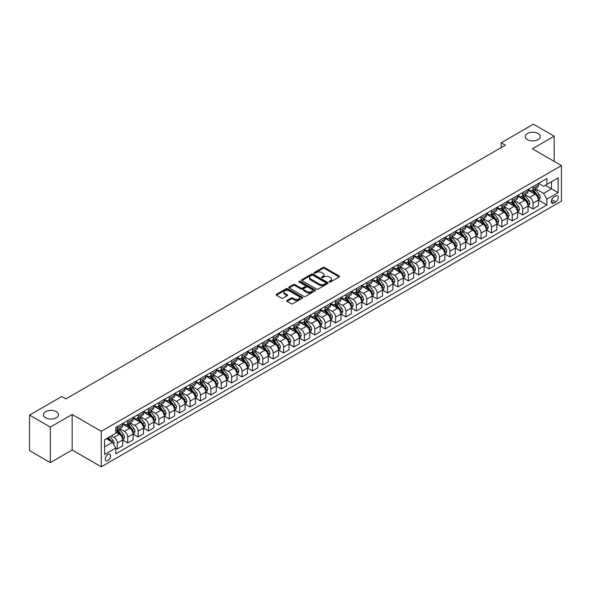 <?xml version="1.0" encoding="UTF-8"?>
<svg xmlns="http://www.w3.org/2000/svg" width="591" height="591" viewBox="0 0 591 591"><rect width="100%" height="100%" fill="white"/><g stroke="black" fill="none" stroke-linecap="round" stroke-linejoin="round"><path stroke-width="0.89" d="M329.386 281.944A0.805 0.465 0 0 0 330.524 281.944L339.197 276.935A1.152 0.665 0 0 0 339.537 276.462A1.152 0.665 0 0 0 339.197 275.99L324.503 267.509A1.152 0.665 0 0 0 322.878 267.509L314.205 272.517A0.805 0.465 0 0 0 315.343 273.175L316.466 272.532A3.694 2.135 0 0 1 321.689 272.532L322.915 273.234A3.694 2.135 0 0 1 323.994 274.741A3.694 2.135 0 0 1 322.915 276.256L321.792 276.898A0.805 0.465 0 0 0 322.937 277.556L324.06 276.913A3.694 2.135 0 0 1 329.283 276.913L330.502 277.615A3.694 2.135 0 0 1 331.588 279.129A3.694 2.135 0 0 1 330.502 280.636L329.386 281.279A0.805 0.465 0 0 0 329.386 281.944L329.386 281.279M56.278 411.654A7.528 4.344 0 0 0 48.078 410.708A7.528 4.344 0 0 0 43.431 414.727A7.528 4.344 0 0 0 45.64 417.793A7.528 4.344 0 0 0 53.84 418.738A7.528 4.344 0 0 0 58.487 414.727A7.528 4.344 0 0 0 56.278 411.654M538.091 133.485A7.528 4.344 0 0 0 529.883 132.539A7.528 4.344 0 0 0 525.244 136.558A7.528 4.344 0 0 0 527.445 139.624A7.528 4.344 0 0 0 535.645 140.569A7.528 4.344 0 0 0 540.292 136.558A7.528 4.344 0 0 0 538.091 133.485M107.909 460.566A3.76 2.172 120 0 0 110.369 457.249A3.76 2.172 120 0 0 109.793 454.235A3.76 2.172 120 0 0 107.909 454.42A3.76 2.172 120 0 0 105.457 457.737A3.76 2.172 120 0 0 106.033 460.751A3.76 2.172 120 0 0 107.909 460.566M287.049 300.398A1.152 0.665 0 0 0 286.709 300.871A1.152 0.665 0 0 0 287.049 301.344L291.171 303.722A1.152 0.665 0 0 0 292.804 303.722L302.429 298.16A1.152 0.665 0 0 0 302.769 297.687A1.152 0.665 0 0 0 302.429 297.221L287.743 288.74A1.152 0.665 0 0 0 286.11 288.74L276.477 294.296A1.152 0.665 0 0 0 276.145 294.769A1.152 0.665 0 0 0 276.477 295.241L281.456 298.115A1.152 0.665 0 0 0 283.089 298.115L287.211 295.736A1.152 0.665 0 0 0 287.551 295.264A1.152 0.665 0 0 0 287.211 294.791L284.744 293.365A3.088 1.78 0 0 1 283.835 292.109A3.088 1.78 0 0 1 285.741 290.462A3.088 1.78 0 0 1 289.11 290.846L298.78 296.431A3.088 1.78 0 0 1 299.681 297.687A3.088 1.78 0 0 1 297.775 299.334A3.088 1.78 0 0 1 294.414 298.95L292.804 298.019A1.152 0.665 0 0 0 291.171 298.019L287.049 300.398L287.049 301.344M72.161 414.483L50.338 427.086L29.55 415.081L29.55 450.608L50.338 462.605L72.161 450.002L101.26 466.809L101.26 431.282L72.161 414.483L72.161 450.002M554.173 161.395L554.173 136.196L532.351 148.792L561.45 165.598L101.26 431.282M554.173 136.196L533.392 124.191L501.175 142.793L501.175 147.595M29.55 415.081L61.767 396.48L65.926 398.881L505.327 145.194L501.175 142.793M316.547 289.065A1.152 0.665 0 0 0 318.18 289.065L327.813 283.51A1.152 0.665 0 0 0 328.153 283.037A1.152 0.665 0 0 0 327.813 282.564L313.119 274.084A1.152 0.665 0 0 0 311.487 274.084L301.861 279.646A1.152 0.665 0 0 0 301.521 280.112A1.152 0.665 0 0 0 301.861 280.585L316.547 289.065M299.371 282.114A0.805 0.465 0 0 1 300.184 282.232L315.106 290.846L305.495 296.394A1.152 0.665 0 0 1 303.863 296.394L289.169 287.913L293.291 285.549L293.291 284.589L289.169 286.967A1.152 0.665 0 0 0 288.829 287.44A1.152 0.665 0 0 0 289.169 287.913L289.169 286.967M293.291 285.549A1.152 0.665 0 0 1 294.924 285.549L294.924 284.589A1.152 0.665 0 0 0 293.291 284.589M294.924 284.589L300.878 288.031A1.152 0.665 0 0 0 302.511 288.031L305.244 286.45A1.152 0.665 0 0 0 305.584 285.985A1.152 0.665 0 0 0 305.244 285.512L299.046 281.929A0.805 0.465 0 0 1 300.184 281.272L315.121 289.893A1.152 0.665 0 0 1 315.461 290.366A1.152 0.665 0 0 1 315.121 290.831L315.121 289.893M555.71 195.983L553.885 197.039A3.642 2.105 120 0 0 551.506 200.246A3.642 2.105 120 0 0 552.06 203.171A3.642 2.105 120 0 0 553.885 202.986L555.71 201.93A3.642 2.105 120 0 0 558.096 198.724A3.642 2.105 120 0 0 557.535 195.798A3.642 2.105 120 0 0 555.71 195.983M101.26 466.809L561.45 201.117L561.45 165.598M538.541 183.38L543.572 186.283L546.897 184.362L546.897 178.556L115.806 427.441L115.806 433.255L104.585 439.734L104.585 454.516L115.806 448.037L115.806 453.844L546.897 204.959L546.897 199.152L543.572 193.39L535.306 188.618M546.897 184.362L558.126 177.884L558.126 192.666L546.897 199.152M50.338 427.086L50.338 462.605M545.323 185.279L551.469 188.832L551.469 181.725L558.126 177.884M543.572 193.39L551.469 188.832L558.126 192.666M104.585 446.84L112.482 442.275L106.328 438.721M115.806 448.081L117.306 448.946L117.306 443.139A4.706 2.719 -120 0 0 113.982 437.377L111.322 435.848M117.306 448.946L122.714 445.828L122.714 440.022A4.706 2.719 -120 0 0 119.382 434.259L115.806 432.198M122.832 440.14L127.7 442.947L127.7 437.141A4.706 2.719 -120 0 0 124.376 431.378L119.596 428.623M127.7 442.947L133.101 439.83L133.101 434.023A4.706 2.719 -120 0 0 129.776 428.261L122.714 424.183M133.226 434.141L138.095 436.948L138.095 431.142A4.706 2.719 -120 0 0 134.763 425.38L129.99 422.624M138.095 436.948L143.495 433.831L143.495 428.017A4.706 2.719 -120 0 0 140.17 422.262L133.101 418.177M143.62 428.143L148.481 430.95L148.481 425.143A4.706 2.719 -120 0 0 145.157 419.381L140.385 416.625M148.481 430.95L153.889 427.825L153.889 422.018A4.706 2.719 -120 0 0 150.565 416.263L143.495 412.178M154.015 422.137L158.876 424.951L158.876 419.137A4.706 2.719 -120 0 0 155.551 413.382L150.779 410.619M158.876 424.951L164.283 421.826L164.283 416.02A4.706 2.719 -120 0 0 160.959 410.257L153.889 406.18M164.409 416.138L169.27 418.945L169.27 413.139A4.706 2.719 -120 0 0 165.945 407.376L161.166 404.621M169.27 418.945L174.677 415.828L174.677 410.021A4.706 2.719 -120 0 0 171.346 404.259L164.283 400.181M174.796 410.139L179.664 412.946L179.664 407.14A4.706 2.719 -120 0 0 176.34 401.378L171.56 398.622M179.664 412.946L185.064 409.829L185.064 404.022A4.706 2.719 -120 0 0 181.74 398.26L174.677 394.182M185.19 404.141L190.058 406.948L190.058 401.141A4.706 2.719 -120 0 0 186.726 395.379L181.954 392.623M190.058 406.948L195.458 403.83L195.458 398.016A4.706 2.719 -120 0 0 192.134 392.261L185.064 388.176M195.584 398.142L200.445 400.949L200.445 395.143A4.706 2.719 -120 0 0 197.121 389.38L192.348 386.625M200.445 400.949L205.853 397.824L205.853 392.018A4.706 2.719 -120 0 0 202.528 386.255L195.458 382.178M205.978 392.136L210.839 394.951L210.839 389.137A4.706 2.719 -120 0 0 207.515 383.382L202.743 380.619M210.839 394.951L216.247 391.826L216.247 386.019A4.706 2.719 -120 0 0 212.923 380.257L205.853 376.179M216.372 386.137L221.233 388.944L221.233 383.138A4.706 2.719 -120 0 0 217.909 377.376L213.129 374.62M221.233 388.944L226.641 385.827L226.641 380.02A4.706 2.719 -120 0 0 223.309 374.258L216.247 370.18M226.759 380.139L231.628 382.946L231.628 377.139A4.706 2.719 -120 0 0 228.303 371.377L223.524 368.621M231.628 382.946L237.028 379.828L237.028 374.022A4.706 2.719 -120 0 0 233.704 368.259L226.641 364.182M237.154 374.14L242.022 376.947L242.022 371.141A4.706 2.719 -120 0 0 238.69 365.378L233.918 362.623M242.022 376.947L247.422 373.83L247.422 368.016A4.706 2.719 -120 0 0 244.098 362.261L237.028 358.176M247.548 368.141L252.409 370.949L252.409 365.142A4.706 2.719 -120 0 0 249.084 359.38L244.312 356.624M252.409 370.949L257.816 367.824L257.816 362.017A4.706 2.719 -120 0 0 254.492 356.255L247.422 352.177M257.942 362.135L262.803 364.95L262.803 359.136A4.706 2.719 -120 0 0 259.479 353.381L254.706 350.618M262.803 364.95L268.211 361.825L268.211 356.018A4.706 2.719 -120 0 0 264.886 350.256L257.816 346.178M268.336 356.137L273.197 358.944L273.197 353.137A4.706 2.719 -120 0 0 269.873 347.375L265.093 344.619M273.197 358.944L278.605 355.826L278.605 350.02A4.706 2.719 -120 0 0 275.273 344.257L268.211 340.18M278.723 350.138L283.591 352.945L283.591 347.139A4.706 2.719 -120 0 0 280.267 341.376L275.487 338.621M283.591 352.945L288.992 349.828L288.992 344.021A4.706 2.719 -120 0 0 285.667 338.259L278.605 334.181M289.117 344.139L293.986 346.947L293.986 341.14A4.706 2.719 -120 0 0 290.654 335.378L285.881 332.622M293.986 346.947L299.386 343.829L299.386 338.015A4.706 2.719 -120 0 0 296.061 332.26L288.992 328.175M299.511 338.141L304.372 340.948L304.372 335.134A4.706 2.719 -120 0 0 301.048 329.379L296.276 326.624M304.372 340.948L309.78 337.823L309.78 332.016A4.706 2.719 -120 0 0 306.456 326.254L299.386 322.176M309.906 332.135L314.767 334.942L314.767 329.135A4.706 2.719 -120 0 0 311.442 323.38L306.67 320.618M314.767 334.942L320.174 331.824L320.174 326.018A4.706 2.719 -120 0 0 316.85 320.256L309.78 316.178M320.3 326.136L325.161 328.943L325.161 323.137A4.706 2.719 -120 0 0 321.836 317.374L317.057 314.619M325.161 328.943L330.568 325.826L330.568 320.019A4.706 2.719 -120 0 0 327.237 314.257L320.174 310.179M330.687 320.137L335.555 322.945L335.555 317.138A4.706 2.719 -120 0 0 332.231 311.376L327.451 308.62M335.555 322.945L340.955 319.827L340.955 314.013A4.706 2.719 -120 0 0 337.631 308.258L330.568 304.173M341.081 314.139L345.949 316.946L345.949 311.139A4.706 2.719 -120 0 0 342.617 305.377L337.845 302.622M345.949 316.946L351.35 313.828L351.35 308.014A4.706 2.719 -120 0 0 348.025 302.26L340.955 298.174M351.475 308.14L356.336 310.947L356.336 305.133A4.706 2.719 -120 0 0 353.012 299.378L348.239 296.623M356.336 310.947L361.744 307.822L361.744 302.016A4.706 2.719 -120 0 0 358.419 296.254L351.35 292.176M361.869 302.134L366.73 304.941L366.73 299.135A4.706 2.719 -120 0 0 363.406 293.372L358.634 290.617M366.73 304.941L372.138 301.824L372.138 296.017A4.706 2.719 -120 0 0 368.814 290.255L361.744 286.177M372.264 296.135L377.124 298.943L377.124 293.136A4.706 2.719 -120 0 0 373.8 287.374L369.02 284.618M377.124 298.943L382.532 295.825L382.532 290.018A4.706 2.719 -120 0 0 379.2 284.256L372.138 280.178M382.65 290.137L387.519 292.944L387.519 287.137A4.706 2.719 -120 0 0 384.194 281.375L379.415 278.62M387.519 292.944L392.919 289.826L392.919 284.012A4.706 2.719 -120 0 0 389.595 278.258L382.532 274.172M393.045 284.138L397.913 286.945L397.913 281.139A4.706 2.719 -120 0 0 394.581 275.376L389.809 272.621M397.913 286.945L403.313 283.82L403.313 278.014A4.706 2.719 -120 0 0 399.989 272.259L392.919 268.174M403.439 278.132L408.3 280.947L408.3 275.133A4.706 2.719 -120 0 0 404.975 269.378L400.203 266.615M408.3 280.947L413.707 277.822L413.707 272.015A4.706 2.719 -120 0 0 410.383 266.253L403.313 262.175M413.833 272.133L418.694 274.941L418.694 269.134A4.706 2.719 -120 0 0 415.37 263.372L410.597 260.616M418.694 274.941L424.102 271.823L424.102 266.016A4.706 2.719 -120 0 0 420.777 260.254L413.707 256.176M424.227 266.135L429.088 268.942L429.088 263.135A4.706 2.719 -120 0 0 425.764 257.373L420.984 254.618M429.088 268.942L434.496 265.824L434.496 260.018A4.706 2.719 -120 0 0 431.164 254.256L424.102 250.178M434.614 260.136L439.482 262.943L439.482 257.137A4.706 2.719 -120 0 0 436.158 251.374L431.378 248.619M439.482 262.943L444.883 259.826L444.883 254.012A4.706 2.719 -120 0 0 441.558 248.257L434.496 244.172M445.008 254.137L449.877 256.945L449.877 251.138A4.706 2.719 -120 0 0 446.545 245.376L441.773 242.62M449.877 256.945L455.277 253.82L455.277 248.013A4.706 2.719 -120 0 0 451.952 242.251L444.883 238.173M455.402 248.131L460.263 250.946L460.263 245.132A4.706 2.719 -120 0 0 456.939 239.377L452.167 236.614M460.263 250.946L465.671 247.821L465.671 242.015A4.706 2.719 -120 0 0 462.347 236.252L455.277 232.174M465.797 242.133L470.658 244.94L470.658 239.133A4.706 2.719 -120 0 0 467.333 233.371L462.561 230.616M470.658 244.94L476.065 241.822L476.065 236.016A4.706 2.719 -120 0 0 472.741 230.254L465.671 226.176M476.191 236.134L481.052 238.941L481.052 233.135A4.706 2.719 -120 0 0 477.727 227.372L472.948 224.617M481.052 238.941L486.459 235.824L486.459 230.017A4.706 2.719 -120 0 0 483.128 224.255L476.065 220.177M486.578 230.135L491.446 232.943L491.446 227.136A4.706 2.719 -120 0 0 488.122 221.374L483.342 218.618M491.446 232.943L496.846 229.825L496.846 224.011A4.706 2.719 -120 0 0 493.522 218.256L486.459 214.171M496.972 224.137L501.84 226.944L501.84 221.137A4.706 2.719 -120 0 0 498.508 215.375L493.736 212.62M501.84 226.944L507.241 223.819L507.241 218.013A4.706 2.719 -120 0 0 503.916 212.25L496.846 208.172M507.366 218.131L512.227 220.945L512.227 215.131A4.706 2.719 -120 0 0 508.903 209.377L504.13 206.614M512.227 220.945L517.635 217.82L517.635 212.014A4.706 2.719 -120 0 0 514.31 206.252L507.241 202.174M517.76 212.132L522.621 214.939L522.621 209.133A4.706 2.719 -120 0 0 519.297 203.37L514.525 200.615M522.621 214.939L528.029 211.822L528.029 206.015A4.706 2.719 -120 0 0 524.705 200.253L517.635 196.175M528.155 206.133L533.016 208.941L533.016 203.134A4.706 2.719 -120 0 0 529.691 197.372L524.911 194.616M533.016 208.941L538.423 205.823L538.423 200.017A4.706 2.719 -120 0 0 535.091 194.254L528.029 190.176M528.155 189.379L529.691 190.265A4.706 2.719 -120 0 0 532.04 190.501A4.706 2.719 -120 0 0 533.016 188.352L533.016 186.571M517.76 195.377L519.297 196.271A4.706 2.719 -120 0 0 521.646 196.5A4.706 2.719 -120 0 0 522.621 194.35L522.621 192.57M507.366 201.383L508.903 202.27A4.706 2.719 -120 0 0 511.259 202.499A4.706 2.719 -120 0 0 512.227 200.349L512.227 198.576M496.972 207.382L498.508 208.268A4.706 2.719 -120 0 0 500.865 208.505A4.706 2.719 -120 0 0 501.84 206.348L501.84 204.575M486.578 213.381L488.122 214.267A4.706 2.719 -120 0 0 490.471 214.503A4.706 2.719 -120 0 0 491.446 212.346L491.446 210.573M476.191 219.379L477.727 220.273A4.706 2.719 -120 0 0 480.077 220.502A4.706 2.719 -120 0 0 481.052 218.352L481.052 216.572M465.797 225.385L467.333 226.272A4.706 2.719 -120 0 0 469.682 226.501A4.706 2.719 -120 0 0 470.658 224.351L470.658 222.571M455.402 231.384L456.939 232.27A4.706 2.719 -120 0 0 459.296 232.499A4.706 2.719 -120 0 0 460.263 230.35L460.263 228.577M445.008 237.383L446.545 238.269A4.706 2.719 -120 0 0 448.901 238.505A4.706 2.719 -120 0 0 449.877 236.348L449.877 234.575M434.614 243.381L436.158 244.268A4.706 2.719 -120 0 0 438.507 244.504A4.706 2.719 -120 0 0 439.482 242.347L439.482 240.574M424.227 249.38L425.764 250.274A4.706 2.719 -120 0 0 428.113 250.503A4.706 2.719 -120 0 0 429.088 248.353L429.088 246.573M413.833 255.386L415.37 256.272A4.706 2.719 -120 0 0 417.719 256.501A4.706 2.719 -120 0 0 418.694 254.352L418.694 252.571M403.439 261.385L404.975 262.271A4.706 2.719 -120 0 0 407.332 262.507A4.706 2.719 -120 0 0 408.3 260.35L408.3 258.577M393.045 267.383L394.581 268.27A4.706 2.719 -120 0 0 396.938 268.506A4.706 2.719 -120 0 0 397.913 266.349L397.913 264.576M382.65 273.382L384.194 274.268A4.706 2.719 -120 0 0 386.544 274.505A4.706 2.719 -120 0 0 387.519 272.348L387.519 270.575M372.264 279.38L373.8 280.274A4.706 2.719 -120 0 0 376.149 280.503A4.706 2.719 -120 0 0 377.124 278.354L377.124 276.573M361.869 285.387L363.406 286.273A4.706 2.719 -120 0 0 365.755 286.502A4.706 2.719 -120 0 0 366.73 284.352L366.73 282.572M351.475 291.385L353.012 292.272A4.706 2.719 -120 0 0 355.368 292.508A4.706 2.719 -120 0 0 356.336 290.351L356.336 288.578M341.081 297.384L342.617 298.27A4.706 2.719 -120 0 0 344.974 298.507A4.706 2.719 -120 0 0 345.949 296.35L345.949 294.577M330.687 303.382L332.231 304.269A4.706 2.719 -120 0 0 334.58 304.505A4.706 2.719 -120 0 0 335.555 302.356L335.555 300.575M320.3 309.381L321.836 310.275A4.706 2.719 -120 0 0 324.186 310.504A4.706 2.719 -120 0 0 325.161 308.354L325.161 306.574M309.906 315.387L311.442 316.274A4.706 2.719 -120 0 0 313.791 316.503A4.706 2.719 -120 0 0 314.767 314.353L314.767 312.58M299.511 321.386L301.048 322.272A4.706 2.719 -120 0 0 303.405 322.509A4.706 2.719 -120 0 0 304.372 320.352L304.372 318.579M289.117 327.384L290.654 328.271A4.706 2.719 -120 0 0 293.01 328.507A4.706 2.719 -120 0 0 293.986 326.35L293.986 324.577M278.723 333.383L280.267 334.27A4.706 2.719 -120 0 0 282.616 334.506A4.706 2.719 -120 0 0 283.591 332.356L283.591 330.576M268.336 339.382L269.873 340.276A4.706 2.719 -120 0 0 272.222 340.505A4.706 2.719 -120 0 0 273.197 338.355L273.197 336.575M257.942 345.388L259.479 346.274A4.706 2.719 -120 0 0 261.828 346.503A4.706 2.719 -120 0 0 262.803 344.354L262.803 342.581M247.548 351.386L249.084 352.273A4.706 2.719 -120 0 0 251.441 352.509A4.706 2.719 -120 0 0 252.409 350.352L252.409 348.579M237.154 357.385L238.69 358.272A4.706 2.719 -120 0 0 241.047 358.508A4.706 2.719 -120 0 0 242.022 356.351L242.022 354.578M226.759 363.384L228.303 364.278A4.706 2.719 -120 0 0 230.653 364.507A4.706 2.719 -120 0 0 231.628 362.357L231.628 360.576M216.372 369.39L217.909 370.276A4.706 2.719 -120 0 0 220.258 370.505A4.706 2.719 -120 0 0 221.233 368.356L221.233 366.575M205.978 375.388L207.515 376.275A4.706 2.719 -120 0 0 209.864 376.504A4.706 2.719 -120 0 0 210.839 374.354L210.839 372.581M195.584 381.387L197.121 382.274A4.706 2.719 -120 0 0 199.477 382.51A4.706 2.719 -120 0 0 200.445 380.353L200.445 378.58M185.19 387.386L186.726 388.272A4.706 2.719 -120 0 0 189.083 388.509A4.706 2.719 -120 0 0 190.058 386.351L190.058 384.578M174.796 393.384L176.34 394.278A4.706 2.719 -120 0 0 178.689 394.507A4.706 2.719 -120 0 0 179.664 392.358L179.664 390.577M164.409 399.39L165.945 400.277A4.706 2.719 -120 0 0 168.295 400.506A4.706 2.719 -120 0 0 169.27 398.356L169.27 396.576M154.015 405.389L155.551 406.276A4.706 2.719 -120 0 0 157.9 406.512A4.706 2.719 -120 0 0 158.876 404.355L158.876 402.582M143.62 411.388L145.157 412.274A4.706 2.719 -120 0 0 147.514 412.511A4.706 2.719 -120 0 0 148.481 410.353L148.481 408.58M133.226 417.386L134.763 418.273A4.706 2.719 -120 0 0 137.119 418.509A4.706 2.719 -120 0 0 138.095 416.352L138.095 414.579M122.832 423.385L124.376 424.279A4.706 2.719 -120 0 0 126.725 424.508A4.706 2.719 -120 0 0 127.7 422.358L127.7 420.578M538.541 200.135L546.897 204.959M532.04 190.501L537.448 187.384A4.706 2.719 -120 0 0 538.423 185.227L538.423 183.454M521.646 196.5L527.054 193.383A4.706 2.719 -120 0 0 528.029 191.225L528.029 189.452M511.259 202.499L516.66 199.381A4.706 2.719 -120 0 0 517.635 197.231L517.635 195.451M500.865 208.505L506.265 205.38A4.706 2.719 -120 0 0 507.241 203.23L507.241 201.45M490.471 214.503L495.871 211.386A4.706 2.719 -120 0 0 496.846 209.229L496.846 207.456M480.077 220.502L485.484 217.385A4.706 2.719 -120 0 0 486.459 215.227L486.459 213.454M469.682 226.501L475.09 223.383A4.706 2.719 -120 0 0 476.065 221.226L476.065 219.453M459.296 232.499L464.696 229.382A4.706 2.719 -120 0 0 465.671 227.232L465.671 225.452M448.901 238.505L454.302 235.381A4.706 2.719 -120 0 0 455.277 233.231L455.277 231.45M438.507 244.504L443.907 241.387A4.706 2.719 -120 0 0 444.883 239.229L444.883 237.456M428.113 250.503L433.521 247.385A4.706 2.719 -120 0 0 434.496 245.228L434.496 243.455M417.719 256.501L423.126 253.384A4.706 2.719 -120 0 0 424.102 251.234L424.102 249.454M407.332 262.507L412.732 259.383A4.706 2.719 -120 0 0 413.707 257.233L413.707 255.452M396.938 268.506L402.338 265.381A4.706 2.719 -120 0 0 403.313 263.231L403.313 261.458M386.544 274.505L391.944 271.387A4.706 2.719 -120 0 0 392.919 269.23L392.919 267.457M376.149 280.503L381.557 277.386A4.706 2.719 -120 0 0 382.532 275.229L382.532 273.456M365.755 286.502L371.163 283.385A4.706 2.719 -120 0 0 372.138 281.235L372.138 279.454M355.368 292.508L360.769 289.383A4.706 2.719 -120 0 0 361.744 287.233L361.744 285.453M344.974 298.507L350.374 295.382A4.706 2.719 -120 0 0 351.35 293.232L351.35 291.459M334.58 304.505L339.98 301.388A4.706 2.719 -120 0 0 340.955 299.231L340.955 297.458M324.186 310.504L329.593 307.386A4.706 2.719 -120 0 0 330.568 305.229L330.568 303.456M313.791 316.503L319.199 313.385A4.706 2.719 -120 0 0 320.174 311.235L320.174 309.455M303.405 322.509L308.805 319.384A4.706 2.719 -120 0 0 309.78 317.234L309.78 315.454M293.01 328.507L298.411 325.382A4.706 2.719 -120 0 0 299.386 323.233L299.386 321.46M282.616 334.506L288.016 331.388A4.706 2.719 -120 0 0 288.992 329.231L288.992 327.458M272.222 340.505L277.63 337.387A4.706 2.719 -120 0 0 278.605 335.23L278.605 333.457M261.828 346.503L267.235 343.386A4.706 2.719 -120 0 0 268.211 341.236L268.211 339.456M251.441 352.509L256.841 349.384A4.706 2.719 -120 0 0 257.816 347.235L257.816 345.454M241.047 358.508L246.447 355.383A4.706 2.719 -120 0 0 247.422 353.233L247.422 351.46M230.653 364.507L236.053 361.389A4.706 2.719 -120 0 0 237.028 359.232L237.028 357.459M220.258 370.505L225.666 367.388A4.706 2.719 -120 0 0 226.641 365.231L226.641 363.458M209.864 376.504L215.272 373.386A4.706 2.719 -120 0 0 216.247 371.237L216.247 369.456M199.477 382.51L204.878 379.385A4.706 2.719 -120 0 0 205.853 377.235L205.853 375.455M189.083 388.509L194.483 385.391A4.706 2.719 -120 0 0 195.458 383.234L195.458 381.461M178.689 394.507L184.089 391.39A4.706 2.719 -120 0 0 185.064 389.233L185.064 387.46M168.295 400.506L173.702 397.388A4.706 2.719 -120 0 0 174.677 395.239L174.677 393.458M157.9 406.512L163.308 403.387A4.706 2.719 -120 0 0 164.283 401.237L164.283 399.457M147.514 412.511L152.914 409.386A4.706 2.719 -120 0 0 153.889 407.236L153.889 405.463M137.119 418.509L142.52 415.392A4.706 2.719 -120 0 0 143.495 413.235L143.495 411.462M126.725 424.508L132.125 421.39A4.706 2.719 -120 0 0 133.101 419.233L133.101 417.46M115.806 430.699A4.706 2.719 -120 0 0 116.331 430.507L121.739 427.389A4.706 2.719 -120 0 0 122.714 425.239L122.714 423.459M116.331 430.507A4.706 2.719 -120 0 0 117.306 428.357L117.306 426.576M112.482 442.275L115.806 448.037M329.704 282.055L330.502 281.597A3.694 2.135 0 0 0 331.588 280.09L331.588 279.129M323.994 274.741L323.994 275.702A3.694 2.135 0 0 1 322.915 277.209L322.117 277.674M339.182 276.943L324.503 268.469A1.152 0.665 0 0 0 322.878 268.469L314.523 273.293M327.798 283.517L313.119 275.044A1.152 0.665 0 0 0 311.487 275.044L301.875 280.592M325.774 283.37A0.805 0.465 0 0 0 325.774 282.705L312.875 275.266A0.805 0.465 0 0 0 311.738 275.266L310.548 275.945A3.694 2.135 0 0 0 309.47 277.452A3.694 2.135 0 0 0 310.548 278.959L319.369 284.049A3.694 2.135 0 0 0 324.592 284.049L325.774 283.37L325.774 284.33A0.805 0.465 0 0 0 326.01 283.998L326.01 283.037M309.47 277.452L309.47 278.413A3.694 2.135 0 0 0 310.548 279.92L310.548 278.959M325.774 284.33L324.592 285.01A3.694 2.135 0 0 1 319.369 285.01L310.548 279.92M294.924 285.549L300.878 288.992A1.152 0.665 0 0 0 302.511 288.992L305.244 287.411A1.152 0.665 0 0 0 305.584 286.938L305.584 285.985M307.061 291.599A3.088 1.78 0 0 0 310.43 291.984A3.088 1.78 0 0 0 312.336 290.336A3.088 1.78 0 0 0 311.427 289.08L308.022 287.115A1.152 0.665 0 0 0 306.389 287.115L303.656 288.689A1.152 0.665 0 0 0 303.316 289.162A1.152 0.665 0 0 0 303.656 289.634L307.061 291.599L307.061 292.56A3.088 1.78 0 0 0 310.43 292.944A3.088 1.78 0 0 0 312.336 291.297L312.336 290.336M303.316 289.162L303.316 290.122A1.152 0.665 0 0 0 303.656 290.595L303.656 289.634M307.061 292.56L303.656 290.595M299.681 297.687L299.681 298.647A3.088 1.78 0 0 1 297.775 300.294A3.088 1.78 0 0 1 294.414 299.91L292.804 298.98A1.152 0.665 0 0 0 291.171 298.98L287.063 301.351M283.835 292.109L283.835 293.07A3.088 1.78 0 0 0 284.744 294.325L284.744 293.365M287.196 295.744L284.744 294.325M302.415 298.167L287.743 289.701A1.152 0.665 0 0 0 286.11 289.701L276.492 295.249L276.477 294.296M538.423 200.209L539.42 199.632L540.248 197.231A3.118 1.803 -120 0 0 539.251 194.572L535.86 190.043A8.998 5.193 -120 0 0 534.877 188.869M531.494 192.178A8.998 5.193 -120 0 0 529.654 190.25M537.566 197.941L538.564 197.364A3.118 1.803 -120 0 0 537.677 195.488L534.279 190.952A8.998 5.193 -120 0 0 533.296 189.777M532.461 190.258A7.469 4.314 60 0 1 533.688 191.654L536.562 195.488M532.299 190.354A8.998 5.193 60 0 1 533.281 191.528L535.535 194.542M528.029 206.207L529.026 205.631L529.854 203.23A3.118 1.803 -120 0 0 528.864 200.578L525.465 196.042A8.998 5.193 -120 0 0 524.483 194.867M521.107 198.177A8.998 5.193 -120 0 0 519.26 196.249M527.179 203.939L528.177 203.363A3.118 1.803 -120 0 0 527.283 201.487L523.885 196.951A8.998 5.193 -120 0 0 522.902 195.776M522.067 196.264A7.469 4.314 60 0 1 523.294 197.653L526.167 201.494M521.905 196.352A8.998 5.193 60 0 1 522.887 197.527L525.148 200.541M517.635 212.206L518.632 211.63L519.459 209.229A3.118 1.803 -120 0 0 518.47 206.577L515.071 202.041A8.998 5.193 -120 0 0 514.089 200.866M510.713 204.176A8.998 5.193 -120 0 0 508.873 202.248M516.785 209.938L517.782 209.362A3.118 1.803 -120 0 0 516.889 207.485L513.49 202.957A8.998 5.193 -120 0 0 512.508 201.775M511.673 202.262A7.469 4.314 60 0 1 512.899 203.651L515.773 207.493M511.51 202.351A8.998 5.193 60 0 1 512.493 203.526L514.754 206.547M507.241 218.205L508.238 217.628L509.073 215.227A3.118 1.803 -120 0 0 508.075 212.575L504.677 208.039A8.998 5.193 -120 0 0 503.695 206.865M500.318 210.174A8.998 5.193 -120 0 0 498.479 208.246M506.391 215.937L507.388 215.36A3.118 1.803 -120 0 0 506.494 213.491L503.096 208.955A8.998 5.193 -120 0 0 502.121 207.781M501.279 208.261A7.469 4.314 60 0 1 502.505 209.657L505.379 213.491M501.116 208.357A8.998 5.193 60 0 1 502.099 209.532L504.359 212.546M496.846 224.203L497.844 223.627L498.678 221.226A3.118 1.803 -120 0 0 497.681 218.574L494.283 214.038A8.998 5.193 -120 0 0 493.308 212.863M489.924 216.18A8.998 5.193 -120 0 0 488.085 214.252M495.997 221.935L496.994 221.359A3.118 1.803 -120 0 0 496.1 219.49L492.709 214.954A8.998 5.193 -120 0 0 491.727 213.779M490.885 214.26A7.469 4.314 60 0 1 492.111 215.656L494.985 219.49M490.729 214.356A8.998 5.193 60 0 1 491.712 215.53L493.965 218.544M486.459 230.209L487.457 229.633L488.284 227.232A3.118 1.803 -120 0 0 487.287 224.58L483.896 220.044A8.998 5.193 -120 0 0 482.913 218.869M479.53 222.179A8.998 5.193 -120 0 0 477.691 220.251M485.603 227.941L486.6 227.365A3.118 1.803 -120 0 0 485.713 225.489L482.315 220.953A8.998 5.193 -120 0 0 481.333 219.778M480.498 220.258A7.469 4.314 60 0 1 481.724 221.655L484.598 225.496M480.335 220.354A8.998 5.193 60 0 1 481.318 221.529L483.571 224.543M476.065 236.208L477.063 235.632L477.89 233.231A3.118 1.803 -120 0 0 476.9 230.579L473.502 226.043A8.998 5.193 -120 0 0 472.519 224.868M469.143 228.178A8.998 5.193 -120 0 0 467.296 226.25M475.216 233.94L476.213 233.364A3.118 1.803 -120 0 0 475.319 231.487L471.921 226.951A8.998 5.193 -120 0 0 470.938 225.777M470.104 226.264A7.469 4.314 60 0 1 471.33 227.653L474.204 231.495M469.941 226.353A8.998 5.193 60 0 1 470.924 227.528L473.184 230.542M465.671 242.207L466.668 241.63L467.496 239.229A3.118 1.803 -120 0 0 466.506 236.577L463.108 232.041A8.998 5.193 -120 0 0 462.125 230.867M458.749 234.176A8.998 5.193 -120 0 0 456.909 232.248M464.822 239.939L465.819 239.362A3.118 1.803 -120 0 0 464.925 237.486L461.527 232.957A8.998 5.193 -120 0 0 460.544 231.775M459.709 232.263A7.469 4.314 60 0 1 460.936 233.652L463.809 237.493M459.547 232.352A8.998 5.193 60 0 1 460.529 233.534L462.79 236.548M455.277 248.205L456.274 247.629L457.109 245.228A3.118 1.803 -120 0 0 456.112 242.576L452.713 238.04A8.998 5.193 -120 0 0 451.731 236.865M448.355 240.175A8.998 5.193 -120 0 0 446.515 238.247M454.427 245.937L455.425 245.361A3.118 1.803 -120 0 0 454.531 243.492L451.132 238.956A8.998 5.193 -120 0 0 450.157 237.781M449.315 238.262A7.469 4.314 60 0 1 450.541 239.658L453.415 243.492M449.153 238.358A8.998 5.193 60 0 1 450.135 239.532L452.396 242.546M444.883 254.204L445.88 253.628L446.715 251.234A3.118 1.803 -120 0 0 445.717 248.575L442.319 244.046A8.998 5.193 -120 0 0 441.344 242.864M437.961 246.181A8.998 5.193 -120 0 0 436.121 244.253M444.033 251.936L445.03 251.367A3.118 1.803 -120 0 0 444.137 249.491L440.746 244.955A8.998 5.193 -120 0 0 439.763 243.78M438.921 244.26A7.469 4.314 60 0 1 440.147 245.657L443.021 249.491M438.766 244.356A8.998 5.193 60 0 1 439.748 245.531L442.002 248.545M434.496 260.21L435.493 259.634L436.321 257.233A3.118 1.803 -120 0 0 435.323 254.581L431.932 250.045A8.998 5.193 -120 0 0 430.95 248.87M427.566 252.18A8.998 5.193 -120 0 0 425.727 250.252M433.639 257.942L434.636 257.366A3.118 1.803 -120 0 0 433.75 255.489L430.351 250.953A8.998 5.193 -120 0 0 429.369 249.779M428.534 250.259A7.469 4.314 60 0 1 429.76 251.655L432.634 255.497M428.372 250.355A8.998 5.193 60 0 1 429.354 251.53L431.607 254.544M424.102 266.209L425.099 265.632L425.926 263.231A3.118 1.803 -120 0 0 424.936 260.579L421.538 256.043A8.998 5.193 -120 0 0 420.556 254.869M417.18 258.178A8.998 5.193 -120 0 0 415.333 256.25M423.252 263.941L424.249 263.364A3.118 1.803 -120 0 0 423.355 261.488L419.957 256.952A8.998 5.193 -120 0 0 418.975 255.777M418.14 256.265A7.469 4.314 60 0 1 419.366 257.654L422.24 261.495M417.977 256.354A8.998 5.193 60 0 1 418.96 257.528L421.22 260.542M413.707 272.207L414.705 271.631L415.532 269.23A3.118 1.803 -120 0 0 414.542 266.578L411.144 262.042A8.998 5.193 -120 0 0 410.161 260.867M406.785 264.177A8.998 5.193 -120 0 0 404.946 262.249M412.858 269.939L413.855 269.363A3.118 1.803 -120 0 0 412.961 267.487L409.563 262.958A8.998 5.193 -120 0 0 408.58 261.776M407.746 262.264A7.469 4.314 60 0 1 408.972 263.66L411.846 267.494M407.583 262.352A8.998 5.193 60 0 1 408.566 263.534L410.826 266.548M403.313 278.206L404.31 277.63L405.145 275.229A3.118 1.803 -120 0 0 404.148 272.577L400.75 268.041A8.998 5.193 -120 0 0 399.767 266.866M396.391 270.176A8.998 5.193 -120 0 0 394.552 268.255M402.464 275.938L403.461 275.362A3.118 1.803 -120 0 0 402.567 273.493L399.169 268.957A8.998 5.193 -120 0 0 398.194 267.782M397.351 268.262A7.469 4.314 60 0 1 398.578 269.659L401.452 273.493M397.189 268.358A8.998 5.193 60 0 1 398.171 269.533L400.432 272.547M392.919 284.205L393.916 283.628L394.751 281.235A3.118 1.803 -120 0 0 393.754 278.575L390.356 274.047A8.998 5.193 -120 0 0 389.38 272.865M385.997 276.182A8.998 5.193 -120 0 0 384.157 274.254M392.069 281.944L393.067 281.368A3.118 1.803 -120 0 0 392.173 279.491L388.782 274.955A8.998 5.193 -120 0 0 387.799 273.781M386.957 274.261A7.469 4.314 60 0 1 388.184 275.657L391.065 279.491M386.802 274.357A8.998 5.193 60 0 1 387.785 275.532L390.038 278.546M382.532 290.211L383.529 289.634L384.357 287.233A3.118 1.803 -120 0 0 383.36 284.581L379.969 280.045A8.998 5.193 -120 0 0 378.986 278.871M375.603 282.18A8.998 5.193 -120 0 0 373.763 280.252M381.675 287.943L382.673 287.366A3.118 1.803 -120 0 0 381.786 285.49L378.388 280.954A8.998 5.193 -120 0 0 377.405 279.779M376.57 280.267A7.469 4.314 60 0 1 377.797 281.656L380.67 285.497M376.408 280.356A8.998 5.193 60 0 1 377.39 281.53L379.644 284.544M372.138 296.209L373.135 295.633L373.963 293.232A3.118 1.803 -120 0 0 372.973 290.58L369.574 286.044A8.998 5.193 -120 0 0 368.592 284.869M365.216 288.179A8.998 5.193 -120 0 0 363.369 286.251M371.288 293.941L372.286 293.365A3.118 1.803 -120 0 0 371.392 291.489L367.994 286.953A8.998 5.193 -120 0 0 367.011 285.778M366.176 286.266A7.469 4.314 60 0 1 367.403 287.654L370.276 291.496M366.014 286.354A8.998 5.193 60 0 1 366.996 287.529L369.257 290.543M361.744 302.208L362.741 301.632L363.568 299.231A3.118 1.803 -120 0 0 362.579 296.579L359.18 292.043A8.998 5.193 -120 0 0 358.198 290.868M354.822 294.178A8.998 5.193 -120 0 0 352.982 292.25M360.894 299.94L361.891 299.364A3.118 1.803 -120 0 0 360.998 297.487L357.599 292.959A8.998 5.193 -120 0 0 356.617 291.784M355.782 292.264A7.469 4.314 60 0 1 357.008 293.661L359.882 297.495M355.619 292.353A8.998 5.193 60 0 1 356.602 293.535L358.863 296.549M351.35 308.207L352.347 307.63L353.182 305.229A3.118 1.803 -120 0 0 352.184 302.577L348.786 298.041A8.998 5.193 -120 0 0 347.804 296.867M344.427 300.176A8.998 5.193 -120 0 0 342.588 298.256M350.5 305.939L351.497 305.362A3.118 1.803 -120 0 0 350.603 303.493L347.205 298.957A8.998 5.193 -120 0 0 346.23 297.783M345.388 298.263A7.469 4.314 60 0 1 346.614 299.659L349.488 303.493M345.225 298.359A8.998 5.193 60 0 1 346.208 299.534L348.468 302.548M340.955 314.205L341.953 313.636L342.787 311.235A3.118 1.803 -120 0 0 341.79 308.576L338.392 304.047A8.998 5.193 -120 0 0 337.417 302.865M334.033 306.182A8.998 5.193 -120 0 0 332.194 304.254M340.106 311.945L341.103 311.368A3.118 1.803 -120 0 0 340.209 309.492L336.818 304.956A8.998 5.193 -120 0 0 335.836 303.781M334.994 304.262A7.469 4.314 60 0 1 336.22 305.658L339.101 309.492M334.838 304.358A8.998 5.193 60 0 1 335.821 305.532L338.074 308.546M330.568 320.211L331.566 319.635L332.393 317.234A3.118 1.803 -120 0 0 331.396 314.582L328.005 310.046A8.998 5.193 -120 0 0 327.022 308.871M323.639 312.181A8.998 5.193 -120 0 0 321.8 310.253M329.712 317.943L330.709 317.367A3.118 1.803 -120 0 0 329.822 315.491L326.424 310.955A8.998 5.193 -120 0 0 325.442 309.78M324.607 310.268A7.469 4.314 60 0 1 325.833 311.656L328.707 315.498M324.444 310.356A8.998 5.193 60 0 1 325.427 311.531L327.68 314.545M320.174 326.21L321.172 325.634L321.999 323.233A3.118 1.803 -120 0 0 321.009 320.581L317.611 316.045A8.998 5.193 -120 0 0 316.628 314.87M313.252 318.18A8.998 5.193 -120 0 0 311.405 316.251M319.325 323.942L320.322 323.366A3.118 1.803 -120 0 0 319.428 321.489L316.03 316.953A8.998 5.193 -120 0 0 315.047 315.779M314.213 316.266A7.469 4.314 60 0 1 315.439 317.655L318.313 321.497M314.05 316.355A8.998 5.193 60 0 1 315.033 317.53L317.293 320.551M309.78 332.208L310.777 331.632L311.605 329.231A3.118 1.803 -120 0 0 310.615 326.579L307.217 322.043A8.998 5.193 -120 0 0 306.234 320.869M302.858 324.178A8.998 5.193 -120 0 0 301.018 322.25M308.93 329.941L309.928 329.364A3.118 1.803 -120 0 0 309.034 327.495L305.636 322.959A8.998 5.193 -120 0 0 304.653 321.785M303.818 322.265A7.469 4.314 60 0 1 305.045 323.661L307.918 327.495M303.656 322.361A8.998 5.193 60 0 1 304.638 323.536L306.899 326.55M299.386 338.207L300.383 337.631L301.218 335.23A3.118 1.803 -120 0 0 300.221 332.578L296.822 328.042A8.998 5.193 -120 0 0 295.84 326.867M292.464 330.177A8.998 5.193 -120 0 0 290.624 328.256M298.536 335.939L299.534 335.363A3.118 1.803 -120 0 0 298.64 333.494L295.241 328.958A8.998 5.193 -120 0 0 294.266 327.783M293.424 328.264A7.469 4.314 60 0 1 294.65 329.66L297.524 333.494M293.269 328.36A8.998 5.193 60 0 1 294.244 329.534L296.505 332.548M288.992 344.213L289.989 343.637L290.824 341.236A3.118 1.803 -120 0 0 289.826 338.577L286.428 334.048A8.998 5.193 -120 0 0 285.453 332.873M282.07 336.183A8.998 5.193 -120 0 0 280.23 334.255M288.142 341.945L289.139 341.369A3.118 1.803 -120 0 0 288.245 339.493L284.855 334.957A8.998 5.193 -120 0 0 283.872 333.782M283.03 334.262A7.469 4.314 60 0 1 284.256 335.658L287.137 339.493M282.875 334.358A8.998 5.193 60 0 1 283.857 335.533L286.11 338.547M278.605 350.212L279.602 349.636L280.43 347.235A3.118 1.803 -120 0 0 279.432 344.583L276.041 340.047A8.998 5.193 -120 0 0 275.059 338.872M271.675 342.182A8.998 5.193 -120 0 0 269.836 340.253M277.748 347.944L278.745 347.368A3.118 1.803 -120 0 0 277.859 345.491L274.46 340.955A8.998 5.193 -120 0 0 273.478 339.781M272.643 340.268A7.469 4.314 60 0 1 273.869 341.657L276.743 345.499M272.481 340.357A8.998 5.193 60 0 1 273.463 341.532L275.716 344.546M268.211 356.21L269.208 355.634L270.035 353.233A3.118 1.803 -120 0 0 269.045 350.581L265.647 346.045A8.998 5.193 -120 0 0 264.665 344.871M261.288 348.18A8.998 5.193 -120 0 0 259.442 346.252M267.361 353.943L268.358 353.366A3.118 1.803 -120 0 0 267.464 351.49L264.066 346.961A8.998 5.193 -120 0 0 263.084 345.779M262.249 346.267A7.469 4.314 60 0 1 263.475 347.656L266.349 351.497M262.086 346.356A8.998 5.193 60 0 1 263.069 347.53L265.329 350.552M257.816 362.209L258.814 361.633L259.641 359.232A3.118 1.803 -120 0 0 258.651 356.58L255.253 352.044A8.998 5.193 -120 0 0 254.27 350.869M250.894 354.179A8.998 5.193 -120 0 0 249.055 352.251M256.967 359.941L257.964 359.365A3.118 1.803 -120 0 0 257.07 357.496L253.672 352.96A8.998 5.193 -120 0 0 252.689 351.785M251.855 352.266A7.469 4.314 60 0 1 253.081 353.662L255.955 357.496M251.692 352.362A8.998 5.193 60 0 1 252.675 353.536L254.935 356.55M247.422 368.208L248.419 367.632L249.254 365.231A3.118 1.803 -120 0 0 248.257 362.579L244.859 358.043A8.998 5.193 -120 0 0 243.876 356.868M240.5 360.185A8.998 5.193 -120 0 0 238.661 358.257M246.573 365.94L247.57 365.364A3.118 1.803 -120 0 0 246.676 363.495L243.278 358.959A8.998 5.193 -120 0 0 242.303 357.784M241.46 358.264A7.469 4.314 60 0 1 242.687 359.66L245.56 363.495M241.305 358.36A8.998 5.193 60 0 1 242.28 359.535L244.541 362.549M237.028 374.214L238.025 373.638L238.86 371.237A3.118 1.803 -120 0 0 237.863 368.585L234.464 364.049A8.998 5.193 -120 0 0 233.489 362.874M230.106 366.184A8.998 5.193 -120 0 0 228.266 364.255M236.178 371.946L237.176 371.37A3.118 1.803 -120 0 0 236.282 369.493L232.891 364.957A8.998 5.193 -120 0 0 231.908 363.783M231.066 364.263A7.469 4.314 60 0 1 232.293 365.659L235.174 369.501M230.911 364.359A8.998 5.193 60 0 1 231.894 365.534L234.147 368.548M226.641 380.212L227.638 379.636L228.466 377.235A3.118 1.803 -120 0 0 227.469 374.583L224.078 370.047A8.998 5.193 -120 0 0 223.095 368.873M219.712 372.182A8.998 5.193 -120 0 0 217.872 370.254M225.784 377.945L226.781 377.368A3.118 1.803 -120 0 0 225.895 375.492L222.497 370.956A8.998 5.193 -120 0 0 221.514 369.781M220.679 370.269A7.469 4.314 60 0 1 221.906 371.658L224.779 375.499M220.517 370.358A8.998 5.193 60 0 1 221.499 371.532L223.753 374.546M216.247 386.211L217.244 385.635L218.072 383.234A3.118 1.803 -120 0 0 217.082 380.582L213.683 376.046A8.998 5.193 -120 0 0 212.701 374.871M209.325 378.181A8.998 5.193 -120 0 0 207.478 376.253M215.397 383.943L216.395 383.367A3.118 1.803 -120 0 0 215.501 381.49L212.103 376.962A8.998 5.193 -120 0 0 211.12 375.78M210.285 376.268A7.469 4.314 60 0 1 211.512 377.656L214.385 381.498M210.123 376.356A8.998 5.193 60 0 1 211.105 377.538L213.366 380.552M205.853 392.21L206.85 391.634L207.677 389.233A3.118 1.803 -120 0 0 206.687 386.58L203.289 382.045A8.998 5.193 -120 0 0 202.307 380.87M198.931 384.18A8.998 5.193 -120 0 0 197.091 382.251M205.003 389.942L206 389.366A3.118 1.803 -120 0 0 205.107 387.497L201.708 382.961A8.998 5.193 -120 0 0 200.726 381.786M199.891 382.266A7.469 4.314 60 0 1 201.117 383.662L203.991 387.497M199.728 382.362A8.998 5.193 60 0 1 200.711 383.537L202.972 386.551M195.458 398.208L196.456 397.632L197.291 395.239A3.118 1.803 -120 0 0 196.293 392.579L192.895 388.051A8.998 5.193 -120 0 0 191.912 386.869M188.536 390.186A8.998 5.193 -120 0 0 186.697 388.257M194.609 395.94L195.606 395.364A3.118 1.803 -120 0 0 194.712 393.495L191.314 388.959A8.998 5.193 -120 0 0 190.339 387.785M189.497 388.265A7.469 4.314 60 0 1 190.723 389.661L193.597 393.495M189.342 388.361A8.998 5.193 60 0 1 190.317 389.535L192.577 392.55M185.064 404.214L186.062 403.638L186.896 401.237A3.118 1.803 -120 0 0 185.899 398.585L182.501 394.049A8.998 5.193 -120 0 0 181.526 392.875M178.142 396.184A8.998 5.193 -120 0 0 176.303 394.256M184.215 401.946L185.212 401.37A3.118 1.803 -120 0 0 184.318 399.494L180.927 394.958A8.998 5.193 -120 0 0 179.945 393.783M179.103 394.263A7.469 4.314 60 0 1 180.329 395.66L183.21 399.501M178.947 394.36A8.998 5.193 60 0 1 179.93 395.534L182.183 398.548M174.677 410.213L175.675 409.637L176.502 407.236A3.118 1.803 -120 0 0 175.512 404.584L172.114 400.048A8.998 5.193 -120 0 0 171.131 398.873M167.748 402.183A8.998 5.193 -120 0 0 165.908 400.255M173.82 407.945L174.818 407.369A3.118 1.803 -120 0 0 173.931 405.492L170.533 400.957A8.998 5.193 -120 0 0 169.551 399.782M168.716 400.27A7.469 4.314 60 0 1 169.942 401.658L172.816 405.5M168.553 400.358A8.998 5.193 60 0 1 169.536 401.533L171.789 404.547M164.283 416.212L165.281 415.636L166.108 413.235A3.118 1.803 -120 0 0 165.118 410.582L161.72 406.047A8.998 5.193 -120 0 0 160.737 404.872M157.361 408.182A8.998 5.193 -120 0 0 155.514 406.253M163.434 413.944L164.431 413.368A3.118 1.803 -120 0 0 163.537 411.491L160.139 406.963A8.998 5.193 -120 0 0 159.156 405.781M158.322 406.268A7.469 4.314 60 0 1 159.548 407.664L162.422 411.499M158.159 406.357A8.998 5.193 60 0 1 159.142 407.539L161.402 410.553M153.889 422.21L154.886 421.634L155.714 419.233A3.118 1.803 -120 0 0 154.724 416.581L151.326 412.045A8.998 5.193 -120 0 0 150.343 410.871M146.967 414.18A8.998 5.193 -120 0 0 145.127 412.259M153.039 419.942L154.037 419.366A3.118 1.803 -120 0 0 153.143 417.497L149.745 412.961A8.998 5.193 -120 0 0 148.762 411.787M147.927 412.267A7.469 4.314 60 0 1 149.154 413.663L152.027 417.497M147.765 412.363A8.998 5.193 60 0 1 148.747 413.537L151.008 416.552M143.495 428.209L144.492 427.633L145.327 425.239A3.118 1.803 -120 0 0 144.33 422.58L140.931 418.051A8.998 5.193 -120 0 0 139.949 416.869M136.573 420.186A8.998 5.193 -120 0 0 134.733 418.258M142.645 425.948L143.643 425.372A3.118 1.803 -120 0 0 142.749 423.496L139.35 418.96A8.998 5.193 -120 0 0 138.375 417.785M137.533 418.265A7.469 4.314 60 0 1 138.759 419.662L141.633 423.496M137.378 418.362A8.998 5.193 60 0 1 138.353 419.536L140.614 422.55M133.101 434.215L134.098 433.639L134.933 431.238A3.118 1.803 -120 0 0 133.935 428.586L130.537 424.05A8.998 5.193 -120 0 0 129.562 422.875M126.179 426.185A8.998 5.193 -120 0 0 124.339 424.257M132.251 431.947L133.248 431.371A3.118 1.803 -120 0 0 132.354 429.494L128.964 424.959A8.998 5.193 -120 0 0 127.981 423.784M127.139 424.272A7.469 4.314 60 0 1 128.365 425.66L131.246 429.502M126.984 424.36A8.998 5.193 60 0 1 127.966 425.535L130.219 428.549M122.714 440.214L123.711 439.638L124.538 437.237A3.118 1.803 -120 0 0 123.549 434.584L120.15 430.049A8.998 5.193 -120 0 0 119.168 428.874M121.857 437.946L122.854 437.37A3.118 1.803 -120 0 0 121.968 435.493L118.569 430.957A8.998 5.193 -120 0 0 117.587 429.783M116.752 430.27A7.469 4.314 60 0 1 117.978 431.659L120.852 435.501M116.59 430.359A8.998 5.193 60 0 1 117.572 431.533L119.825 434.548M113.731 444.439L114.144 443.235A3.118 1.803 -120 0 0 113.154 440.583L110.118 436.535M111.854 441.913A3.118 1.803 -120 0 0 111.573 441.492L108.545 437.451M107.761 437.901L109.941 440.805M107.54 438.027L109.394 440.494M113.982 437.377L119.382 434.259M124.376 431.378L129.776 428.261M134.763 425.38L140.17 422.262M145.157 419.381L150.565 416.263M155.551 413.382L160.959 410.257M165.945 407.376L171.346 404.259M176.34 401.378L181.74 398.26M186.726 395.379L192.134 392.261M197.121 389.38L202.528 386.255M207.515 383.382L212.923 380.257M217.909 377.376L223.309 374.258M228.303 371.377L233.704 368.259M238.69 365.378L244.098 362.261M249.084 359.38L254.492 356.255M259.479 353.381L264.886 350.256M269.873 347.375L275.273 344.257M280.267 341.376L285.667 338.259M290.654 335.378L296.061 332.26M301.048 329.379L306.456 326.254M311.442 323.38L316.85 320.256M321.836 317.374L327.237 314.257M332.231 311.376L337.631 308.258M342.617 305.377L348.025 302.26M353.012 299.378L358.419 296.254M363.406 293.372L368.814 290.255M373.8 287.374L379.2 284.256M384.194 281.375L389.595 278.258M394.581 275.376L399.989 272.259M404.975 269.378L410.383 266.253M415.37 263.372L420.777 260.254M425.764 257.373L431.164 254.256M436.158 251.374L441.558 248.257M446.545 245.376L451.952 242.251M456.939 239.377L462.347 236.252M467.333 233.371L472.741 230.254M477.727 227.372L483.128 224.255M488.122 221.374L493.522 218.256M498.508 215.375L503.916 212.25M508.903 209.377L514.31 206.252M519.297 203.37L524.705 200.253M529.691 197.372L535.091 194.254M533.016 188.352L538.423 185.227M533.016 203.134L538.423 200.017M522.621 209.133L528.029 206.015M522.621 194.35L528.029 191.225M512.227 215.131L517.635 212.014M512.227 200.349L517.635 197.231M501.84 221.137L507.241 218.013M501.84 206.348L507.241 203.23M491.446 227.136L496.846 224.011M491.446 212.346L496.846 209.229M481.052 233.135L486.459 230.017M481.052 218.352L486.459 215.227M470.658 239.133L476.065 236.016M470.658 224.351L476.065 221.226M460.263 245.132L465.671 242.015M460.263 230.35L465.671 227.232M449.877 251.138L455.277 248.013M449.877 236.348L455.277 233.231M439.482 257.137L444.883 254.012M439.482 242.347L444.883 239.229M429.088 263.135L434.496 260.018M429.088 248.353L434.496 245.228M418.694 269.134L424.102 266.016M418.694 254.352L424.102 251.234M408.3 275.133L413.707 272.015M408.3 260.35L413.707 257.233M397.913 281.139L403.313 278.014M397.913 266.349L403.313 263.231M387.519 287.137L392.919 284.012M387.519 272.348L392.919 269.23M377.124 293.136L382.532 290.018M377.124 278.354L382.532 275.229M366.73 299.135L372.138 296.017M366.73 284.352L372.138 281.235M356.336 305.133L361.744 302.016M356.336 290.351L361.744 287.233M345.949 311.139L351.35 308.014M345.949 296.35L351.35 293.232M335.555 317.138L340.955 314.013M335.555 302.356L340.955 299.231M325.161 323.137L330.568 320.019M325.161 308.354L330.568 305.229M314.767 329.135L320.174 326.018M314.767 314.353L320.174 311.235M304.372 335.134L309.78 332.016M304.372 320.352L309.78 317.234M293.986 341.14L299.386 338.015M293.986 326.35L299.386 323.233M283.591 347.139L288.992 344.021M283.591 332.356L288.992 329.231M273.197 353.137L278.605 350.02M273.197 338.355L278.605 335.23M262.803 359.136L268.211 356.018M262.803 344.354L268.211 341.236M252.409 365.142L257.816 362.017M252.409 350.352L257.816 347.235M242.022 371.141L247.422 368.016M242.022 356.351L247.422 353.233M231.628 377.139L237.028 374.022M231.628 362.357L237.028 359.232M221.233 383.138L226.641 380.02M221.233 368.356L226.641 365.231M210.839 389.137L216.247 386.019M210.839 374.354L216.247 371.237M200.445 395.143L205.853 392.018M200.445 380.353L205.853 377.235M190.058 401.141L195.458 398.016M190.058 386.351L195.458 383.234M179.664 407.14L185.064 404.022M179.664 392.358L185.064 389.233M169.27 413.139L174.677 410.021M169.27 398.356L174.677 395.239M158.876 419.137L164.283 416.02M158.876 404.355L164.283 401.237M148.481 425.143L153.889 422.018M148.481 410.353L153.889 407.236M138.095 431.142L143.495 428.017M138.095 416.352L143.495 413.235M127.7 437.141L133.101 434.023M127.7 422.358L133.101 419.233M117.306 443.139L122.714 440.022M117.306 428.357L122.714 425.239M551.728 199.632L555.71 201.93M551.307 201.501L553.885 202.986M330.502 281.597L330.502 280.636M321.792 277.556L321.792 276.898M322.915 277.209L322.915 276.256M314.205 273.175L314.205 272.517M322.878 268.469L322.878 267.509M324.503 268.469L324.503 267.509M339.197 276.935L339.197 275.99M301.861 280.585L301.861 279.646M311.487 275.044L311.487 274.084M313.119 275.044L313.119 274.084M327.813 283.51L327.813 282.564M319.369 285.01L319.369 284.049M324.592 285.01L324.592 284.049M300.878 288.992L300.878 288.031M302.511 288.992L302.511 288.031M305.244 287.411L305.244 286.45M300.184 282.232L300.184 281.272M291.171 298.98L291.171 298.019M292.804 298.98L292.804 298.019M294.414 299.91L294.414 298.95M287.211 295.736L287.211 294.791M286.11 289.701L286.11 288.74M287.743 289.701L287.743 288.74M302.429 298.16L302.429 297.221M538.187 198.465L540.226 197.291M534.279 190.952L535.86 190.043M531.826 192.37L533.281 191.528M537.677 195.488L539.251 194.572M537.426 196.707L538.564 197.364M527.793 204.471L529.839 203.289M523.885 196.951L525.465 196.042M521.432 198.369L522.887 197.527M527.283 201.487L528.864 200.578M527.032 202.706L528.177 203.363M517.398 210.47L519.445 209.288M513.49 202.957L515.071 202.041M511.045 204.368L512.493 203.526M516.889 207.485L518.47 206.577M516.645 208.704L517.782 209.362M507.012 216.469L509.05 215.287M503.096 208.955L504.677 208.039M500.651 210.366L502.099 209.532M506.494 213.491L508.075 212.575M506.251 214.703L507.388 215.36M496.617 222.467L498.656 221.293M492.709 214.954L494.283 214.038M490.257 216.365L491.712 215.53M496.1 219.49L497.681 218.574M495.856 220.702L496.994 221.359M486.223 228.466L488.262 227.291M482.315 220.953L483.896 220.044M479.862 222.371L481.318 221.529M485.713 225.489L487.287 224.58M485.462 226.708L486.6 227.365M475.829 234.472L477.875 233.29M471.921 226.951L473.502 226.043M469.468 228.37L470.924 227.528M475.319 231.487L476.9 230.579M475.068 232.706L476.213 233.364M465.435 240.471L467.481 239.289M461.527 232.957L463.108 232.041M459.081 234.368L460.529 233.534M464.925 237.486L466.506 236.577M464.681 238.705L465.819 239.362M455.048 246.469L457.087 245.287M451.132 238.956L452.713 238.04M448.687 240.367L450.135 239.532M454.531 243.492L456.112 242.576M454.287 244.704L455.425 245.361M444.654 252.468L446.693 251.293M440.746 244.955L442.319 244.046M438.293 246.366L439.748 245.531M444.137 249.491L445.717 248.575M443.893 250.71L445.03 251.367M434.259 258.466L436.298 257.292M430.351 250.953L431.932 250.045M427.899 252.372L429.354 251.53M433.75 255.489L435.323 254.581M433.498 256.708L434.636 257.366M423.865 264.473L425.912 263.291M419.957 256.952L421.538 256.043M417.505 258.37L418.96 257.528M423.355 261.488L424.936 260.579M423.104 262.707L424.249 263.364M413.471 270.471L415.517 269.289M409.563 262.958L411.144 262.042M407.118 264.369L408.566 263.534M412.961 267.487L414.542 266.578M412.717 268.706L413.855 269.363M403.084 276.47L405.123 275.288M399.169 268.957L400.75 268.041M396.724 270.368L398.171 269.533M402.567 273.493L404.148 272.577M402.323 274.704L403.461 275.362M392.69 282.468L394.729 281.294M388.782 274.955L390.356 274.047M386.329 276.366L387.785 275.532M392.173 279.491L393.754 278.575M391.929 280.71L393.067 281.368M382.296 288.467L384.335 287.292M378.388 280.954L379.969 280.045M375.935 282.372L377.39 281.53M381.786 285.49L383.36 284.581M381.535 286.709L382.673 287.366M371.902 294.473L373.948 293.291M367.994 286.953L369.574 286.044M365.541 288.371L366.996 287.529M371.392 291.489L372.973 290.58M371.141 292.708L372.286 293.365M361.507 300.472L363.554 299.29M357.599 292.959L359.18 292.043M355.154 294.37L356.602 293.535M360.998 297.487L362.579 296.579M360.754 298.706L361.891 299.364M351.12 306.47L353.159 305.296M347.205 298.957L348.786 298.041M344.76 300.368L346.208 299.534M350.603 303.493L352.184 302.577M350.36 304.705L351.497 305.362M340.726 312.469L342.765 311.294M336.818 304.956L338.392 304.047M334.366 306.367L335.821 305.532M340.209 309.492L341.79 308.576M339.965 310.711L341.103 311.368M330.332 318.468L332.371 317.293M326.424 310.955L328.005 310.046M323.971 312.373L325.427 311.531M329.822 315.491L331.396 314.582M329.571 316.71L330.709 317.367M319.938 324.474L321.984 323.292M316.03 316.953L317.611 316.045M313.577 318.372L315.033 317.53M319.428 321.489L321.009 320.581M319.177 322.708L320.322 323.366M309.544 330.472L311.59 329.29M305.636 322.959L307.217 322.043M303.19 324.37L304.638 323.536M309.034 327.495L310.615 326.579M308.79 328.707L309.928 329.364M299.157 336.471L301.196 335.296M295.241 328.958L296.822 328.042M292.796 330.369L294.244 329.534M298.64 333.494L300.221 332.578M298.396 334.705L299.534 335.363M288.763 342.47L290.802 341.295M284.855 334.957L286.428 334.048M282.402 336.375L283.857 335.533M288.245 339.493L289.826 338.577M288.002 340.712L289.139 341.369M278.368 348.476L280.407 347.294M274.46 340.955L276.041 340.047M272.008 342.374L273.463 341.532M277.859 345.491L279.432 344.583M277.607 346.71L278.745 347.368M267.974 354.474L270.021 353.292M264.066 346.961L265.647 346.045M261.614 348.372L263.069 347.53M267.464 351.49L269.045 350.581M267.213 352.709L268.358 353.366M257.58 360.473L259.626 359.291M253.672 352.96L255.253 352.044M251.227 354.371L252.675 353.536M257.07 357.496L258.651 356.58M256.826 358.707L257.964 359.365M247.193 366.472L249.232 365.297M243.278 358.959L244.859 358.043M240.833 360.37L242.28 359.535M246.676 363.495L248.257 362.579M246.432 364.706L247.57 365.364M236.799 372.47L238.838 371.296M232.891 364.957L234.464 364.049M230.438 366.376L231.894 365.534M236.282 369.493L237.863 368.585M236.038 370.712L237.176 371.37M226.405 378.476L228.444 377.294M222.497 370.956L224.078 370.047M220.044 372.374L221.499 371.532M225.895 375.492L227.469 374.583M225.644 376.711L226.781 377.368M216.01 384.475L218.057 383.293M212.103 376.962L213.683 376.046M209.65 378.373L211.105 377.538M215.501 381.49L217.082 380.582M215.25 382.709L216.395 383.367M205.616 390.474L207.663 389.292M201.708 382.961L203.289 382.045M199.263 384.372L200.711 383.537M205.107 387.497L206.687 386.58M204.863 388.708L206 389.366M195.229 396.472L197.268 395.298M191.314 388.959L192.895 388.051M188.869 390.37L190.317 389.535M194.712 393.495L196.293 392.579M194.469 394.714L195.606 395.364M184.835 402.471L186.874 401.296M180.927 394.958L182.501 394.049M178.475 396.376L179.93 395.534M184.318 399.494L185.899 398.585M184.074 400.713L185.212 401.37M174.441 408.477L176.48 407.295M170.533 400.957L172.114 400.048M168.08 402.375L169.536 401.533M173.931 405.492L175.512 404.584M173.68 406.711L174.818 407.369M164.047 414.476L166.093 413.294M160.139 406.963L161.72 406.047M157.686 408.374L159.142 407.539M163.537 411.491L165.118 410.582M163.286 412.71L164.431 413.368M153.653 420.474L155.699 419.292M149.745 412.961L151.326 412.045M147.299 414.372L148.747 413.537M153.143 417.497L154.724 416.581M152.899 418.709L154.037 419.366M143.266 426.473L145.305 425.298M139.35 418.96L140.931 418.051M136.905 420.371L138.353 419.536M142.749 423.496L144.33 422.58M142.505 424.715L143.643 425.372M132.872 432.472L134.911 431.297M128.964 424.959L130.537 424.05M126.511 426.377L127.966 425.535M132.354 429.494L133.935 428.586M132.111 430.713L133.248 431.371M122.477 438.478L124.516 437.296M118.569 430.957L120.15 430.049M116.117 432.376L117.572 431.533M121.968 435.493L123.549 434.584M121.716 436.712L122.854 437.37M113.339 443.752L114.129 443.294M111.573 441.492L113.154 440.583"/></g></svg>
